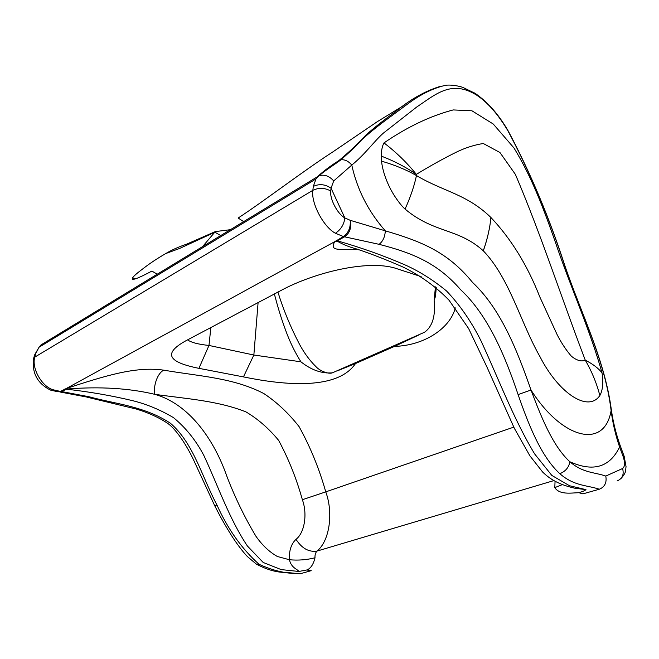 <?xml version="1.0" encoding="UTF-8"?>
<svg xmlns="http://www.w3.org/2000/svg" width="659" height="659" viewBox="0 0 659 659"><rect width="100%" height="100%" fill="white"/><g stroke="black" fill="none" stroke-linecap="round" stroke-linejoin="round"><path stroke-width="0.99" d="M404.601 104.954L377.426 121.585L332.795 151.932C303.115 171.109 264.366 200.904 238.154 218.03L244.646 222.289M157.188 274.16L151.899 271.08C137.171 278.905 130.729 281.154 132.574 277.818C133.728 276.055 137.245 272.983 143.135 268.6C149.379 263.707 156.916 258.69 165.747 253.558C171.669 250 178.614 246.878 186.579 244.184L215.304 231.597L230.172 229.719M518.098 394.584L531.006 390.021C562.053 439.199 604.657 449.891 611.115 410.483C604.731 359.114 580.719 312.926 564.714 265.626C549.186 217.536 530.223 172.551 507.834 130.655C498.072 114.295 487.734 102.491 476.811 95.234C451.514 79.352 435.723 94.352 416.801 106.956L383.439 133.06C374.345 140.993 365.3 154.099 351.782 165.079C357.17 189.644 368.348 211.564 385.309 230.839C421.851 241.589 447.543 251.96 472.198 281.986L472.61 282.489C501.244 309.392 517.48 351.346 531.006 390.021C541.097 416.727 552.571 445.879 569.862 461.753C582.951 473.104 594.344 472.091 605.786 476.062L622.59 468.508C624.93 466.704 625.152 462.816 623.249 456.852L619.584 446.983C609.814 467.305 593.24 472.231 569.862 461.753C568.865 467.412 565.521 471.399 559.821 473.697C540.792 456.217 528.378 424.075 518.098 394.584C505.305 356.601 488.426 315.636 460.674 289.729C437.65 263.279 413.16 253.072 379.106 244.332L343.471 236.565L335.431 233.253C340.925 229.546 344.072 224.439 344.855 217.923L331.057 188.202C325.192 184.223 319.286 183.622 313.322 186.398L315.974 178.943L317.786 176.365C323.8 170.928 330.843 165.648 338.94 160.532C350.053 151.232 359.221 142.55 366.437 134.502C376.215 126.1 385.647 118.686 394.741 112.252C410.022 99.501 425.368 90.827 440.789 86.222M359.303 249.868C345.036 247.743 327.836 253.278 334.764 241.664L343.487 236.556C348.504 232.841 350.753 227.429 350.242 220.328L385.309 230.839C384.98 236.869 382.912 241.367 379.106 244.332M216.935 504.967L214.859 506.038L219.447 514.827C220.567 516.969 225.683 526.352 232.05 536.377C238.401 546.229 244.934 554.17 247.578 556.707L256.244 564.055L259.036 564.285C241.878 548.939 227.841 529.169 216.935 504.967C202.025 477.042 193.499 443.062 170.434 423.259C144.486 406.109 114.6 403.86 89.138 396.759L61.493 391.528L67.086 388.991C100.011 386.421 129.255 388.2 154.824 394.337C187.378 398.909 217.561 400.68 245.972 411.9C257.957 419 268.856 428.507 278.658 440.41C288.626 458.977 296.525 478.747 302.366 499.711C307.547 513.781 304.705 532.645 296.023 539.334C291.196 543.873 288.988 550.677 289.408 559.738L277.381 556.501C269.35 551.962 262.191 545.199 255.914 536.212C244.571 517.274 234.843 497.191 226.745 475.971C213.821 439.009 188.779 403.827 154.824 394.337C153.02 385.573 157.913 372.475 163.902 370.185C135.589 366.091 105.209 375.852 66.411 388.439L60.463 391.438L52.811 389.691L50.249 389.971C37.135 383.225 31.624 372.582 33.708 358.035L33.312 359.855M455.287 307.877C450.468 327.712 424.948 345.555 394.477 346.403L355.506 363.537C336.074 392.426 276.154 383.596 243.451 376.899L198.919 368.34C168.58 362.261 161.002 353.521 188.886 339.171L284.795 288.477C318.594 271.401 370.976 259.003 397.987 269.086L421.134 276.607M338.94 160.532L341 159.775C344.945 159.42 348.545 161.191 351.782 165.079L333.709 180.937L331.057 188.202L330.744 191.019C329.615 198.952 337.499 213.953 344.855 217.923L350.242 220.328C351.675 227.619 349.797 233.105 344.616 236.795L343.487 236.556M582.927 493.863L578.726 492.652L582.927 493.863L599.328 489.225C604.797 486.943 606.947 482.553 605.786 476.062M333.709 180.937C329.269 175.961 324.393 174.231 319.071 175.747L40.99 344.921L39.046 347.235L34.144 356.486M578.783 492.701C570.859 492.94 559.656 495.008 554.796 487.635L562.094 484.719M306.822 570.019C310.702 568.462 313.429 564.384 315.002 557.786C306.542 559.911 298.016 560.562 289.408 559.738C291.352 568.256 297.876 569.252 298.832 571.468L306.764 569.977L311.237 570.669M256.244 564.055C267.126 569.87 277.217 572.663 286.525 572.432L300.043 573.8L310.381 570.908M578.726 492.652C582.441 491.688 584.862 490.683 585.975 489.637L574.755 488.195C559.409 484.736 550.339 479.53 542.654 472.058L529.877 455.806L514.349 428.309L486.952 367.038L468.607 328.503L449.059 300.24C436.209 286.904 420.903 275.857 403.16 267.109C387.006 260 371.519 253.962 356.708 248.995M490.906 217.486C511.153 238.904 527.455 265.371 539.795 296.896L557.184 334.764C561.46 343.084 566.188 350.234 571.378 356.206C576.765 360.539 581.403 361.857 585.266 360.168C561.139 296.97 541.055 234.555 515.396 174.404L499.942 152.517L483.269 143.497C474.126 144.988 465.27 147.822 456.703 151.982C443.713 158.391 430.269 165.854 416.348 174.371L416.455 175.566C443.21 191.53 466.786 193.977 490.906 217.486C489.983 227.792 487.446 238.904 483.286 250.799L483.327 250.832C487.471 238.92 489.991 227.808 490.897 217.486M483.286 250.799C458.071 228.014 434.009 233.385 405.063 209.084C400.054 204.636 392.978 194.446 389.329 186.637C385.037 177.691 382.426 169.19 381.503 161.142L381.248 156.068C381.166 151.677 382.245 145.779 383.991 142.904C407.27 126.932 430.343 115.943 453.203 109.929L471.951 110.794L493.261 124.04L513.896 147.863C532.118 177.535 543.856 209.62 555.265 241.837C569.631 284.968 589.657 328.627 602.013 372.805C602.73 377.294 602.936 381.652 602.631 385.869C602.145 389.971 601.214 393.201 599.838 395.557C588.1 412.88 558.544 393.168 539.927 356.585C520.338 322.218 509.909 278.625 483.327 250.832M611.412 410.277C613.191 422.551 616.223 434.619 620.506 446.472L619.584 446.983C615.498 435.031 612.672 422.864 611.115 410.483L611.379 410.071C604.674 359.122 580.859 312.811 564.911 265.816C549.408 217.94 530.553 173.07 508.336 131.199L507.834 130.655M405.063 209.084C410.524 196.975 414.322 185.797 416.455 175.566C406.496 169.833 394.848 165.022 381.503 161.142M381.248 156.068C394.609 161.233 406.315 167.337 416.348 174.371C407.097 162.839 396.314 152.353 383.991 142.904M599.838 395.557C596.774 383.505 591.922 371.709 585.266 360.168C592.754 363.974 598.331 368.192 602.013 372.805M344.55 236.828L337.276 240.807L337.515 241.342C343.224 244.596 349.616 247.15 356.7 248.995M476.811 95.234L474.06 92.721M214.859 506.038L195.13 463.285C186.596 444.29 175.162 428.235 167.386 423.185C159.017 417.567 148.761 412.88 136.627 409.132L86.766 397.097M89.138 396.759L85.81 396.866L59.862 391.965M61.493 391.528L57.91 391.792L50.586 390.112M61.534 391.504L60.463 391.438M187.576 339.871C191.217 342.499 198.343 344.352 208.977 345.448L253.855 355.02L300.932 361.816C294.787 352.079 289.647 341.461 285.512 329.945C280.545 316.386 277.933 307.481 274.325 293.848M435.451 286.871L434.133 300.389L435.558 296.113L436.233 287.53M277.892 291.962C283.246 309.343 290.207 326.312 298.766 342.869C303.593 352.186 309.277 360.069 315.834 366.519C319.45 370.737 328.437 374.436 332.375 372.837L424.47 332.276M202.725 246.433L215.295 231.597M300.932 361.824C311.386 370.078 321.872 373.752 332.383 372.846M394.477 346.403L418.671 335.06M337.466 370.795L355.506 363.537M424.47 332.284C432.469 326.609 435.69 315.974 434.133 300.389M214.809 232.149L220.666 235.51M243.451 376.899L253.855 355.02L258.106 302.456M210.855 327.515L208.977 345.448L198.919 368.34M337.515 241.342L334.764 241.664L66.411 388.439L67.086 388.991M513.765 427.131L325.76 491.869C319.236 468.738 310.348 447 299.112 426.661C288.601 413.251 276.846 402.212 263.839 393.555C233.154 377.648 199.792 376.371 163.902 370.185M313.322 186.398L312.836 190.327L34.77 357.12C31.41 367.953 41.525 386.166 52.811 389.691M35.685 353.768L34.77 357.12L33.708 358.035L34.869 354.418L39.046 347.244L315.982 178.935L319.038 175.755M330.744 191.019C324.788 187.724 318.824 187.494 312.836 190.327C310.867 202.997 323.577 227.091 335.431 233.253M553.576 480.683L317.053 551.072C329.731 540.792 333.47 512.694 325.76 491.869L302.366 499.711M555.051 481.515L554.796 487.635M296.023 539.334C301.863 548.42 308.873 552.333 317.053 551.072C315.521 552.596 314.829 554.837 315.002 557.786M336.189 240.551L337.276 240.807C360.901 247.553 383.39 255.544 404.741 264.778C418.869 271.014 432.798 279.745 446.522 290.957C459.743 304.82 471.169 321.312 480.798 340.415C498.435 378.406 513.616 419.116 534.663 453.952L551.805 475.411L569.5 485.732L585.975 489.637M599.328 489.225C586.807 485.049 574.211 486.218 559.821 473.697M622.59 468.508C624.18 474.595 622.36 478.739 617.129 480.93M623.249 456.852L624.155 456.3L620.523 446.53M64.821 389.049L65.892 389.123C89.154 391.734 111.396 395.581 132.616 400.664C146.677 404.148 160.302 409.816 173.506 417.649C185.871 427.831 196.011 440.5 203.944 455.633C218.063 485.922 229.167 518.699 247.389 545.998L263.196 562.473L281.187 569.598L298.832 571.468M300.562 573.684C287.036 573.931 273.197 570.793 259.036 564.285M621.033 478.492C626.824 471.91 625.333 470.6 626.05 466.654L624.18 456.366M319.071 175.747C326.707 169.338 330.843 167.197 341 159.775L353.99 148.003L362.088 139.469C367.936 134.115 375.177 128.175 383.802 121.643L408.72 103.199C421.389 93.899 433.803 87.902 445.962 85.209C451.102 84.772 456.671 85.464 462.651 87.301L475.081 93.323C487.676 101.956 498.706 114.501 508.196 130.96M435.558 296.113L435.426 287.258M135.367 278.724L132.574 277.818M214.546 232.38L179.437 248.534L165.747 253.558"/></g></svg>
